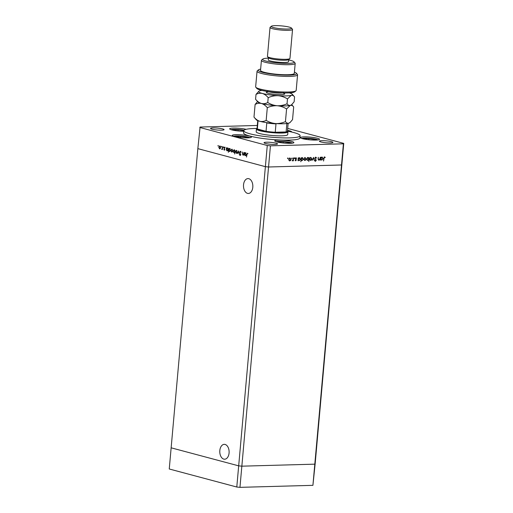 <?xml version="1.0" encoding="UTF-8"?>
<svg xmlns="http://www.w3.org/2000/svg" width="513" height="513" viewBox="0 0 513 513"><rect width="100%" height="100%" fill="white"/><g stroke="black" fill="none" stroke-linecap="round" stroke-linejoin="round"><path stroke-width="0.77" d="M247.516 193.363A7.438 4.675 88.4 0 1 243.495 185.475A7.438 4.675 88.4 0 1 247.965 178.595A7.438 4.675 88.4 0 1 248.824 178.697A7.438 4.675 88.4 0 1 252.838 186.585A7.438 4.675 88.4 0 1 248.375 193.465A7.438 4.675 88.4 0 1 247.516 193.363M225.104 444.45A7.438 4.675 -91.6 0 0 224.245 444.348A7.438 4.675 -91.6 0 0 219.782 451.228A7.438 4.675 -91.6 0 0 223.796 459.116A7.438 4.675 -91.6 0 0 224.656 459.218A7.438 4.675 -91.6 0 0 229.119 452.338A7.438 4.675 -91.6 0 0 225.104 444.45M257.308 125.461L200.083 127.038L197.845 148.635L265.381 166.667L268.543 166.994L341.504 164.981L341.857 164.558L341.504 164.981L268.543 166.994L265.381 166.667L197.845 148.635L171.143 447.817L238.68 465.849L171.143 447.817L169.252 468.991L236.788 487.023L239.956 487.35L312.917 485.336L315.155 463.739L314.802 464.162L241.847 466.176L238.68 465.849L236.788 487.023M199.737 127.461L267.273 145.5L238.68 465.849L241.847 466.176L239.956 487.35M343.748 143.383L315.155 463.739L314.802 464.162L241.847 466.176L270.434 145.827L343.396 143.813L343.748 143.383L287.684 128.417M343.396 143.813L312.917 485.336M256.429 129.007L256.179 131.79A15.826 2.257 5.1 0 0 265.022 134.63A15.826 2.257 5.1 0 0 281.791 135.83A15.826 2.257 5.1 0 0 287.697 134.605L287.947 131.815A15.826 2.257 -174.9 0 1 282.035 133.04A15.826 2.257 -174.9 0 1 265.272 131.841A15.826 2.257 -174.9 0 1 256.429 129.007A15.826 2.257 -174.9 0 1 256.622 128.692L257.051 128.34M256.904 128.462A28.253 4.027 5.1 0 0 254.352 128.5A28.253 4.027 5.1 0 0 243.797 130.687A28.253 4.027 5.1 0 0 259.584 135.753A28.253 4.027 5.1 0 0 289.524 137.894A28.253 4.027 5.1 0 0 300.086 135.708A28.253 4.027 5.1 0 0 287.575 131.2M243.797 130.687L243.598 132.912A28.253 4.027 5.1 0 0 259.386 137.978A28.253 4.027 5.1 0 0 289.326 140.12A28.253 4.027 5.1 0 0 299.887 137.939L300.086 135.708M303.985 136.881A9.606 1.372 5.1 0 0 300.4 137.625A9.606 1.372 5.1 0 0 305.767 139.344A9.606 1.372 5.1 0 0 315.944 140.075A9.606 1.372 5.1 0 0 319.535 139.331A9.606 1.372 5.1 0 0 314.168 137.606A9.606 1.372 5.1 0 0 303.985 136.881M278.347 140.126A9.606 1.372 5.1 0 0 274.756 140.87A9.606 1.372 5.1 0 0 280.13 142.588A9.606 1.372 5.1 0 0 290.307 143.319A9.606 1.372 5.1 0 0 293.898 142.576A9.606 1.372 5.1 0 0 288.53 140.851A9.606 1.372 5.1 0 0 278.347 140.126M235.871 134.656A9.606 1.372 5.1 0 0 232.286 135.394A9.606 1.372 5.1 0 0 237.654 137.118A9.606 1.372 5.1 0 0 247.83 137.85A9.606 1.372 5.1 0 0 251.421 137.106A9.606 1.372 5.1 0 0 246.054 135.381A9.606 1.372 5.1 0 0 235.871 134.656M246.125 129.327A9.606 1.372 5.1 0 0 233.248 128.083A9.606 1.372 5.1 0 0 229.657 128.827A9.606 1.372 5.1 0 0 243.739 131.283M275.006 144.454A6.784 0.968 -174.9 0 1 267.818 143.941A6.784 0.968 -174.9 0 1 264.028 142.723A6.784 0.968 -174.9 0 1 266.561 142.204A6.784 0.968 -174.9 0 1 273.75 142.717A6.784 0.968 -174.9 0 1 277.539 143.929A6.784 0.968 -174.9 0 1 275.006 144.454M321.94 140.671A6.784 0.968 5.1 0 0 319.407 141.197A6.784 0.968 5.1 0 0 323.196 142.415A6.784 0.968 5.1 0 0 330.385 142.928A6.784 0.968 5.1 0 0 332.918 142.402A6.784 0.968 5.1 0 0 329.128 141.184A6.784 0.968 5.1 0 0 321.94 140.671M213.1 127.923A6.784 0.968 5.1 0 0 210.561 128.449A6.784 0.968 5.1 0 0 214.351 129.667A6.784 0.968 5.1 0 0 221.539 130.18A6.784 0.968 5.1 0 0 224.072 129.654A6.784 0.968 5.1 0 0 220.282 128.436A6.784 0.968 5.1 0 0 213.1 127.923M319.426 159.479L318.522 160.069L318.874 160.165L318.163 158.741L318.291 157.286L318.426 159.267L318.951 159.812L319.785 159.036L320.266 157.234L320.009 160.082L319.779 159.575L318.676 160.139M318.137 159.19L318.951 159.812M315.79 157.254L316.649 158.081L315.751 157.658L315.091 158.331L316.239 160.428L315.399 161.358L314.642 160.716L315.469 160.954L315.963 160.447L314.815 158.337L315.995 157.279M315.636 157.626L315.065 157.671M315.168 158.716L315.886 160.332L315.226 161.338M314.911 160.473L315.469 160.954M313.52 157.42L314.328 160.236L313.469 158.19L312.237 160.293L313.52 157.42M311.532 159.896L310.634 160.389L309.826 159.947L309.608 158.94L310.897 157.44L311.936 158.876L311.532 159.896L310.359 160.357M305.466 159.96L304.568 160.454L303.888 159.101L305.177 157.6L306.216 159.036L305.819 160.05L304.645 160.518M299.451 157.754L300.496 159.21L299.182 160.704L298.322 160.152L298.002 160.691L298.252 157.837L298.489 158.325L299.727 157.786M299.656 160.21L298.906 160.678M288.024 158.075L288.248 158.389L287.966 158.722L287.735 158.402L288.024 158.075L288.248 158.389L287.613 158.626M290.32 160.377L289.422 160.87L288.742 159.517L290.031 158.017L291.07 159.453L290.672 160.473L289.499 160.935M292.006 157.959L292.237 158.28L291.948 158.613L292.006 157.959L292.237 158.28L291.596 158.517M293.404 157.972L293.423 160.813L293.186 160.402L292.596 160.89L293.404 157.972M294.494 157.895L294.719 158.209L294.436 158.543L294.206 158.228L294.494 157.895L294.719 158.209L294.084 158.446M296.328 160.037L295.693 160.8L295.155 160.415L296.052 160.062L295.264 158.697L296.001 157.85L296.61 158.222L295.546 158.671L296.264 159.601L296.046 159.966M295.462 160.742L295.155 160.415M295.36 160.165L295.725 160.454M296.001 157.85L296.61 158.222L296.161 158.248M296.399 158.491L295.629 158.107L295.193 158.575M302.375 157.677L303.414 159.126L302.099 160.627L301.246 160.05L300.817 161.762L301.176 157.76L301.407 158.241L302.644 157.709M302.574 160.133L301.843 160.601M308.345 159.787L307.377 160.377L306.684 159.024L307.999 157.523L308.858 158.075L309.179 157.536L308.826 161.537L308.698 159.876L307.454 160.441M322.093 157.132L323.132 158.581L321.824 160.082L320.965 159.53L320.638 160.062L320.894 157.215L321.125 157.703L322.363 157.164M322.292 159.588L321.548 160.05M324.62 157.01L325.319 157.44L324.569 157.414L324.049 158.427L323.543 161.031L323.78 158.395L324.8 157.036M242.861 154.708L243.54 154.118L243.957 152.393L243.701 155.24L243.528 154.669L242.79 155.048L242.38 151.97L242.45 154.028L242.861 154.708L243.508 154.702M239.577 152.201L240.379 151.335L241.052 152.387L240.238 151.72L240.68 151.707L239.802 152.265L240.68 154.682L239.994 155.433L239.398 154.593L240.058 155.035L240.462 154.637L239.808 152.194M240.058 155.035L240.687 154.631M238.558 150.95L239.161 154.028L238.507 151.733L237.487 153.579L238.558 150.95M237.262 152.06L236.929 153.002L236.198 153.291L235.403 151.559L236.461 150.341L237.262 152.06M236.929 153.002L236.57 153.278M232.69 150.835L232.351 151.777L231.626 152.066L230.824 150.335L231.889 149.116L232.69 150.835M232.351 151.777L231.998 152.06M226.355 150.072L226.342 147.686L226.522 148.244L227.304 147.891L228.112 149.629L227.035 150.841L226.592 150.065M218.185 145.461L218.128 146.109L217.954 145.73L218.358 145.718M220.596 147.603L220.263 148.552L219.532 148.841L218.737 147.109L219.795 145.891L220.596 147.603M220.263 148.552L219.904 148.828M221.379 146.314L221.315 146.962L221.141 146.583L221.552 146.571M222.462 146.654L222.424 149.559L222.244 149.084L221.578 149.283L222.251 148.578L222.462 146.654M222.469 149.078L221.911 149.43M221.834 149.097L222.514 148.571M223.335 146.833L223.277 147.481L223.097 147.103L223.508 147.09M224.765 149.469L224.239 150.097L223.815 149.565L224.54 149.424L223.937 147.84L224.54 147.154L225.021 147.68L224.162 147.885L224.765 149.469M224.271 149.745L224.765 149.418M224.957 147.494L224.162 147.885M228.695 150.668L228.323 152.31L228.676 148.315L228.856 148.866L229.638 148.52L230.446 150.251L229.369 151.463L228.913 150.662M234.819 150.495L234.73 154.022L234.659 152.297L233.87 152.669L233.069 150.937L234.146 149.719L235.044 150.489M244.477 154.907L244.464 152.528L244.637 153.079L245.426 152.733L246.227 154.464L245.15 155.683L244.695 154.862M247.991 153.708L247.394 153.618L246.965 154.535L246.516 157.068L246.747 154.432L247.446 153.22L247.721 153.611M291.589 132.021A9.606 1.372 5.1 0 0 291.647 131.886A9.606 1.372 5.1 0 0 287.511 130.373M267.273 145.5L270.434 145.827M219.974 148.828L219.333 148.174M219.436 146.269L219.827 145.897M220.295 146.256L219.923 146.237M220.006 148.475L220.34 148.443M220.205 146.231L218.955 147.167L219.564 148.488L220.141 148.494M220.603 147.539L219.628 146.224L220.064 146.211M219.564 148.488L220.378 147.545M222.2 149.424L221.578 149.283M222.244 149.084L221.924 149.091M222.276 149.084L222.687 148.565M224.681 150.085L224.258 149.559M224.713 149.732L224.354 149.745M224.38 147.827L224.976 147.141M227.74 147.885L226.522 148.244M227.471 150.828L226.797 150.059M227.791 148.263L227.419 148.238M227.503 150.482L227.849 150.444M227.701 148.231L226.438 149.168L227.06 150.489L227.644 150.495M228.112 149.559L227.118 148.225L227.56 148.212M227.06 150.489L227.887 149.565M230.081 148.507L228.856 148.866M229.811 151.457L229.131 150.655M230.125 148.885L229.76 148.86M229.837 151.104L230.19 151.066M230.042 148.853L228.772 149.79L229.394 151.117L229.984 151.123M230.452 150.181L229.458 148.847L229.895 148.834M229.394 151.117L230.222 150.187M232.062 152.053L231.421 151.406M231.523 149.495L231.914 149.129M232.383 149.488L232.011 149.463M232.094 151.707L232.427 151.668M232.293 149.456L231.049 150.392L231.658 151.72L232.229 151.72M232.69 150.764L231.716 149.45L232.158 149.437M231.658 151.72L232.466 150.771M234.268 152.643L233.825 152.29M233.768 150.104L234.178 149.732M234.351 152.31L234.903 152.124M234.627 150.085L234.268 150.065M234.967 151.386L233.966 150.053L234.409 150.04M234.556 150.059L233.287 150.995L233.909 152.323L234.486 152.323M233.909 152.323L234.736 151.393M236.64 153.278L235.999 152.624M236.102 150.719L236.493 150.347M236.961 150.707L236.589 150.687M236.673 152.925L237.006 152.893M236.871 150.681L235.621 151.617L236.23 152.938L236.807 152.945M237.269 151.989L236.294 150.675L236.73 150.662M236.23 152.938L237.044 151.995M240.828 151.739L240.238 152.252M240.437 155.42L239.84 154.58M240.494 155.022L240.898 154.625L240.225 155.029M240.366 153.605L240.046 153.618M240.02 152.188L240.815 151.322M243.175 155.016L242.835 154.702M243.983 154.105L243.419 154.714M245.862 152.72L244.637 153.079M245.592 155.67L244.913 154.894M245.913 153.098L245.541 153.079M245.618 155.317L245.971 155.285M245.823 153.066L244.56 154.003L245.182 155.33L245.765 155.336M246.234 154.394L245.24 153.06L245.682 153.054M245.182 155.33L246.009 154.4M247.311 153.611L247.548 153.265M247.933 153.708L247.555 153.72M287.671 157.978L287.902 158.299M290.345 160.383L290.672 160.473M289.685 157.921L290.717 159.357M290.031 158.37L289.217 158.414M288.768 160.062L289.435 160.524M289.018 159.505L289.8 160.614L290.794 159.46L290.005 158.37L288.748 159.434M289.255 160.498L289.8 160.614M293.135 160.056L293.103 160.383M292.833 160.312L292.243 160.793M294.141 157.799L294.366 158.119M295.648 157.76L296.257 158.126M296.046 158.395L295.629 158.107L296.046 158.395M295.264 158.85L295.597 158.94M295.244 158.844L295.911 159.222M295.559 159.133L296.264 159.601M295.911 159.511L295.341 160.71M299.105 157.664L300.143 159.113M299.432 158.107L298.637 158.139M298.425 158.305L298.181 158.658M298.053 159.158L298.855 160.261M298.136 159.177L298.822 160.261M299.06 158.01L299.412 158.107L298.406 159.248M299.207 160.357L300.22 159.21L299.259 158.036M302.022 157.581L303.061 159.03M302.349 158.03L301.554 158.062M301.343 158.228L301.099 158.581M300.971 159.075L301.779 160.184M301.054 159.101L301.74 160.184M301.977 157.933L302.33 158.023L301.323 159.171M302.125 160.274L303.138 159.133L302.176 157.953M305.491 159.966L305.819 160.05M304.831 157.504L305.863 158.94M305.177 157.946L304.363 157.998M303.914 159.646L304.581 160.107M304.164 159.088L304.946 160.197L305.94 159.036L305.152 157.946L303.895 159.017M304.401 160.082L304.946 160.197M308.775 158.049L308.736 158.479M308.646 159.466L308.614 159.857M307.646 157.427L308.858 158.075M306.614 158.921L307.415 160.024M306.697 158.947L307.396 160.024M308.005 157.869L307.178 157.921M307.768 160.12L308.775 158.979L307.973 157.869L306.96 159.017M310.545 157.344L311.583 158.78M310.897 157.792L310.076 157.837M309.634 159.485L310.301 159.947M309.884 158.927L310.666 160.043L311.66 158.883L310.872 157.792L309.615 158.857M310.115 159.921L310.666 160.043M313.34 157.818L313.443 158.184M314.007 160.152L314.328 160.236M315.437 157.164L316.649 158.081M315.771 159.742L316.123 159.838M314.559 160.377L315.117 160.864L314.559 160.377M319.727 159.19L319.695 159.556M318.073 159.171L318.599 159.716L318.073 159.171M321.741 157.036L322.78 158.485M321.702 157.388L321.279 157.517M321.067 157.683L320.824 158.036M320.696 158.53L321.497 159.639M320.772 158.555L321.465 159.639M321.85 159.729L322.857 158.588L322.055 157.485L321.042 158.626M324.267 156.92L325.319 157.44M324.415 157.369L323.998 157.401M257.744 120.632L257.039 128.5A15.255 2.174 5.1 0 0 257.34 128.981L266.042 131.309A15.255 2.174 5.1 0 0 275.244 132.258A15.255 2.174 5.1 0 0 281.733 132.392A15.255 2.174 5.1 0 0 286.113 131.956A15.255 2.174 5.1 0 0 287.434 131.213L288.139 123.344M287.447 131.052L287.812 131.482A15.826 2.257 -174.9 0 1 287.947 131.815M258.071 120.76L257.34 128.981A15.255 2.174 5.1 0 0 266.042 131.309L266.786 122.947A15.255 2.174 -174.9 0 0 275.988 123.902L275.244 132.258L286.113 131.956L286.863 123.601A15.255 2.174 -174.9 0 0 287.28 123.492M315.533 140.081L314.924 139.453L308.89 138.587L303.837 138.728L304.164 139.061M308.788 139.741L308.89 138.587M314.867 140.087L314.924 139.453M243.81 130.597L238.154 129.789L233.094 129.93L233.428 130.264M238.051 130.943L238.154 129.789M247.42 137.856L246.811 137.227L240.777 136.362L235.724 136.496L236.051 136.836M240.674 137.51L240.777 136.362M246.753 137.862L246.811 137.227M289.896 143.326L289.281 142.697L283.253 141.832L278.2 141.973L278.527 142.306M283.15 142.986L283.253 141.832M289.229 143.332L289.281 142.697M295.93 90.833L294.719 91.821A19.212 2.738 -174.9 0 1 287.774 92.936A19.212 2.738 -174.9 0 1 268.684 91.667A19.212 2.738 -174.9 0 1 256.846 88.441L255.827 87.255A20.347 2.905 5.1 0 0 268.363 90.666A20.347 2.905 5.1 0 0 288.582 92.007A20.347 2.905 5.1 0 0 295.93 90.833A20.347 2.905 5.1 0 0 296.181 90.435L297.572 74.834A20.347 2.905 -174.9 0 1 277.052 75.918A20.347 2.905 -174.9 0 1 257.045 71.217A20.347 2.905 -174.9 0 1 257.295 70.82L258.507 69.826A19.212 2.738 5.1 0 0 277.167 74.642A19.212 2.738 5.1 0 0 296.379 73.212A19.212 2.738 5.1 0 0 294.411 72.134M257.045 71.217L255.654 86.819A20.347 2.905 5.1 0 0 255.827 87.255M268.427 58.142A15.826 2.257 5.1 0 0 262.836 59.053A15.826 2.257 5.1 0 0 270.479 62.035A15.826 2.257 5.1 0 0 288.255 63.4A15.826 2.257 5.1 0 0 294.026 61.836A15.826 2.257 5.1 0 0 288.691 59.95M294.026 61.836L295.046 63.028A16.955 2.418 -174.9 0 1 295.193 63.388A16.955 2.418 -174.9 0 1 288.857 64.702A16.955 2.418 -174.9 0 1 270.89 63.42A16.955 2.418 -174.9 0 1 261.418 60.374A16.955 2.418 -174.9 0 1 261.624 60.047L262.836 59.053M270.03 27.452L267.446 56.424A11.305 1.61 5.1 0 0 267.542 56.661L268.555 57.854A10.17 1.449 5.1 0 0 274.827 59.559A10.17 1.449 5.1 0 0 284.933 60.233A10.17 1.449 5.1 0 0 288.607 59.643L289.819 58.649A11.305 1.61 5.1 0 0 289.96 58.431L292.545 29.459A11.305 1.61 -174.9 0 1 288.319 30.331A11.305 1.61 -174.9 0 1 276.347 29.478A11.305 1.61 -174.9 0 1 270.03 27.452A11.305 1.61 -174.9 0 1 270.165 27.227L271.377 26.24A10.17 1.449 5.1 0 0 276.295 28.157A10.17 1.449 5.1 0 0 287.716 29.029A10.17 1.449 5.1 0 0 291.429 28.029A10.17 1.449 5.1 0 0 285.164 26.317A10.17 1.449 5.1 0 0 275.058 25.65A10.17 1.449 5.1 0 0 271.377 26.24M267.542 56.661A11.305 1.61 5.1 0 0 274.506 58.559A11.305 1.61 5.1 0 0 285.735 59.303A11.305 1.61 5.1 0 0 289.819 58.649M291.429 28.029L292.448 29.215A11.305 1.61 -174.9 0 1 292.545 29.459M268.459 57.738L268.273 59.867A10.17 1.449 5.1 0 0 273.955 61.688A10.17 1.449 5.1 0 0 284.734 62.458A10.17 1.449 5.1 0 0 288.537 61.675L288.723 59.546M261.418 60.374L260.521 70.403A16.955 2.418 5.1 0 0 269.998 73.442A16.955 2.418 5.1 0 0 287.96 74.731A16.955 2.418 5.1 0 0 294.295 73.417L295.193 63.388M296.379 73.212L297.399 74.398A20.347 2.905 -174.9 0 1 297.572 74.834M258.507 69.826A19.212 2.738 5.1 0 1 260.085 69.229L260.617 69.37M257.558 101.587L255.115 104.434C257.154 103.325 259.264 103.004 261.438 103.479C263.567 104.145 265.522 105.55 267.299 107.685C270.473 106.262 273.762 105.614 277.167 105.736C280.566 106.056 283.702 107.134 286.581 108.948L290.358 105.37C291.589 105.12 292.699 105.646 293.673 106.961L292.545 119.619L290.14 122.427L288.761 123.197C287.53 123.447 286.421 122.921 285.446 121.607C282.278 123.03 278.989 123.684 275.577 123.562C272.185 123.235 269.049 122.165 266.17 120.343C264.131 121.453 262.021 121.773 259.847 121.305C257.718 120.632 255.763 119.228 253.986 117.092L256.288 119.798A16.955 2.418 5.1 0 0 259.847 121.305A16.955 2.418 5.1 0 0 275.577 123.562A16.955 2.418 5.1 0 0 288.761 123.197A16.955 2.418 5.1 0 0 289.71 122.78L290.14 122.427M291.692 104.633L293.673 106.961M286.581 108.948L285.446 121.607M255.115 104.434L253.986 117.092M267.299 107.685L266.17 120.343M261.438 103.479A16.955 2.418 5.1 0 0 277.167 105.736A16.955 2.418 5.1 0 0 290.358 105.37A16.955 2.418 5.1 0 0 291.301 104.947L290.358 105.37C289.12 105.62 288.011 105.088 287.043 103.78C283.869 105.203 280.579 105.851 277.167 105.736C273.769 105.409 270.633 104.331 267.76 102.517C265.721 103.626 263.611 103.947 261.438 103.479C259.309 102.805 257.353 101.401 255.577 99.266L257.885 101.965A16.955 2.418 5.1 0 0 261.438 103.479M262.028 90.442A16.955 2.418 5.1 0 0 259.79 90.827A16.955 2.418 5.1 0 0 258.841 91.243A16.955 2.418 5.1 0 0 262.335 93.449A16.955 2.418 5.1 0 0 278.065 95.707A16.955 2.418 5.1 0 0 291.249 95.341C292.487 95.091 293.59 95.623 294.565 96.931L294.135 101.786L291.73 104.601M258.841 91.243L256.013 94.405C258.052 93.295 260.162 92.975 262.335 93.449C264.464 94.116 266.42 95.521 268.196 97.662C271.364 96.239 274.654 95.585 278.065 95.707C281.464 96.034 284.6 97.104 287.472 98.919L291.249 95.341A16.955 2.418 5.1 0 0 292.263 94.225A16.955 2.418 5.1 0 0 289.261 92.872M292.263 94.225L294.565 96.931M256.013 94.405L255.577 99.266M287.472 98.919L287.043 103.78M268.196 97.662L267.76 102.517M224.617 148.776L224.271 148.789M315.315 159.222L315.668 159.319M318.086 139.914A8.702 1.244 5.1 0 0 309.98 138.356A8.702 1.244 5.1 0 0 301.721 138.452M244.06 130.199A8.702 1.244 5.1 0 0 230.978 129.654M249.972 137.689A8.702 1.244 5.1 0 0 241.867 136.131A8.702 1.244 5.1 0 0 233.607 136.227M292.448 143.159A8.702 1.244 5.1 0 0 284.337 141.601A8.702 1.244 5.1 0 0 276.084 141.697M283.708 93.186A9.266 1.321 -174.9 0 1 276.911 94.514A9.266 1.321 -174.9 0 1 267.94 93.18A9.266 1.321 -174.9 0 1 267.44 91.737M268.677 91.667A7.913 1.129 5.1 0 0 276.828 92.968A7.913 1.129 5.1 0 0 282.503 92.904M221.885 149.103L222.328 149.091M224.316 149.751L224.758 149.738M224.45 147.5L224.886 147.487M240.142 155.048L240.584 155.035M292.634 160.531L292.282 160.434M295.655 160.447L295.302 160.351M296.078 158.216L295.732 158.119M315.341 160.941L314.995 160.845M318.778 159.793L318.426 159.697M324.671 157.427L324.319 157.331M318.207 139.895L310.032 138.35L301.606 138.414M244.073 130.187L236.211 129.353L230.869 129.616M250.094 137.67L241.918 136.125L233.492 136.189M292.564 143.14L284.394 141.594L275.968 141.659M268.498 91.641L267.273 91.859L267.76 91.045M283.516 92.449L283.849 93.34L282.682 92.911"/></g></svg>

